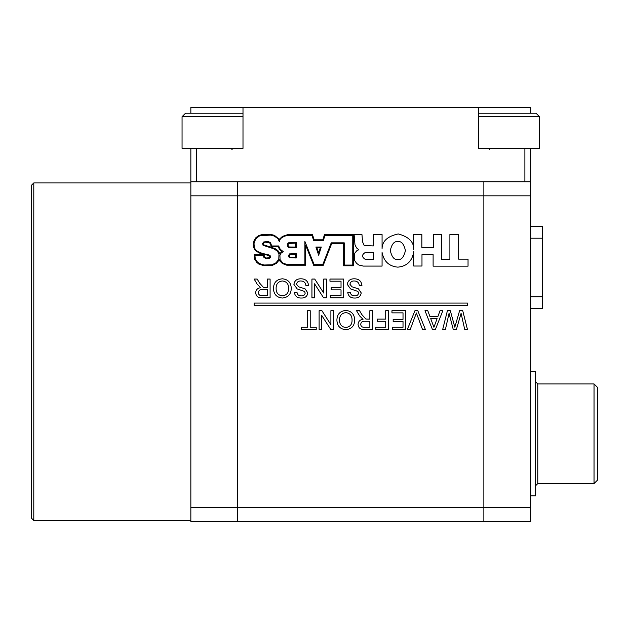 <?xml version="1.0" encoding="UTF-8"?>
<svg xmlns="http://www.w3.org/2000/svg" width="629" height="629" viewBox="0 0 629 629"><rect width="100%" height="100%" fill="white"/><g stroke="black" fill="none" stroke-linecap="round" stroke-linejoin="round"><path stroke-width="0.94" d="M33.793 520.49L31.45 518.147L31.45 185.28L33.793 182.937L33.793 520.49L190.846 520.49M190.846 113.204L190.846 107.339L242.998 107.339L242.998 148.365L190.846 148.365L190.846 521.661L237.731 521.661L237.731 507.595L237.731 521.661L530.742 521.661L530.742 507.595L483.858 507.595L483.858 521.661L483.858 195.831L483.858 507.595L190.846 507.595M190.846 181.765L530.742 181.765L530.742 195.831L483.858 195.831L483.858 181.765L483.858 195.831L237.731 195.831L237.731 507.595L237.731 181.765L237.731 195.831L190.846 195.831M530.742 195.831L530.742 507.595M530.742 308.524L542.465 308.524L542.465 296.802L530.742 296.802M530.742 238.202L542.465 238.202L542.465 226.479L530.742 226.479M542.465 238.202L542.465 296.802M594.035 383.942L597.55 387.464L597.55 480.053L594.035 483.567L594.035 383.942L537.779 383.942L537.779 483.567L535.428 485.91M530.742 371.637L535.428 371.637L535.428 495.872L530.742 495.872M397.858 259.525C401.428 260.036 403.952 257.049 405.414 250.554C403.952 244.06 401.428 241.064 397.858 241.575C394.289 241.064 391.765 244.06 390.302 250.554C391.765 257.049 394.289 260.036 397.858 259.525M397.858 267.152C406.947 266.256 412.239 261.106 413.717 251.702L413.717 266.028L421.98 266.028L421.98 254.643L433.114 254.643L433.114 266.153L468.039 266.153L468.039 259.148L458.651 259.148L458.651 234.507L449.892 234.507L449.892 259.274L441.377 259.274L441.377 234.507L433.365 234.507L433.365 247.519L421.855 247.519L421.855 234.507L413.717 234.507L413.717 249.406C413.921 241.898 408.764 236.748 398.22 233.957C387.566 236.245 382.188 241.143 382.07 248.652L382.07 234.523L373.304 234.523L373.304 245.923L364.215 245.499L362.563 241.866L361.966 234.601L354.127 234.601L354.984 244.854L356.549 247.92L358.829 249.768L356.981 250.554L354.913 252.976L354.339 254.824L354.622 260.524L356.635 263.386L358.876 265.037L363.318 266.083L382.07 266.083L382.07 252.449C383.824 261.452 389.092 266.358 397.858 267.152M365.307 252.473C361.651 254.721 361.651 257.025 365.3 259.384L373.304 259.384L373.304 252.473L365.307 252.473M304.9 241.473L304.9 264.494L286.808 264.494L282.806 262.953L280.078 259.612L279.921 255.405L280.99 253.204L283.27 251.639L280.204 249.21L278.663 245.97L271.642 245.97L270.604 242.755L268.135 241.457L263.779 241.953L262.631 243.423L263.056 245.326L273.371 248.652L277.389 251.05L278.985 254.077L278.781 259.4L275.966 262.804L271.98 264.793L263.968 265.006L259.274 263.52L257.175 261.75L255.24 258.834L254.918 255.248L263.323 255.248L263.897 257.34L266.366 258.739L269.699 258.299L270.423 257.363L270.116 255.563L269.008 254.973L262.387 253.416L257.882 251.616L255.806 249.98L254.375 247.779L253.998 243.612L255.492 239.311L258.967 236.229L260.901 235.513L270.832 235.128L274.158 236.017L277.876 238.564L279.394 241.788L279.889 239.673L281.336 238.021L284.229 236.3L287.72 235.356L311.945 235.356L313.698 240.506L323.345 240.506L324.981 235.356L352.759 235.356L352.759 265.068L344.228 265.068L344.228 242.825L331.231 242.825L322.748 264.667L314.186 264.667L304.9 241.473M279.504 253.023L279.677 253.927L281.698 251.639L279.614 249.611L278.183 246.678L271.013 246.678L270.651 244.005L269.322 242.692L265.375 242.157L263.708 242.896L263.575 244.807L275.022 248.557L277.853 250.515L279.504 253.023M305.608 265.194L286.738 265.194L282.421 263.543L279.889 261.027L279.386 259.746L276.414 263.347L272.16 265.469L263.921 265.713L258.896 264.117L256.648 262.222L254.58 259.085L254.21 254.548L263.999 254.548L264.455 256.915L266.444 258.032L269.291 257.678L269.715 256.451L267.404 255.177L259.179 252.992L255.272 250.444L253.298 246.843L253.298 243.549L254.124 240.412L255.917 237.668L258.629 235.608L262.592 234.42L270.91 234.42L274.441 235.364L279.3 239.295L282.429 236.433L287.657 234.656L312.456 234.656L314.201 239.798L322.834 239.798L324.462 234.656L353.459 234.656L353.459 265.776L343.528 265.776L343.528 243.533L331.711 243.533L323.227 265.367L313.714 265.367L305.608 245.113L305.608 265.194M316.89 247.732L320.326 247.732L318.667 252.968L316.89 247.732M318.691 255.225L315.907 247.032L321.285 247.032L318.691 255.225M289.269 257.591L296.212 258L296.212 253.668L289.615 253.896L288.499 255.641L289.269 257.591M290.024 257.182L295.504 257.3L295.504 254.368L289.938 254.533L289.206 256.16L290.024 257.182M288.625 247.527L296.212 247.763L296.212 242.432L288.475 242.818L287.508 243.934L287.445 246.018L288.625 247.527M289.277 246.993L295.504 247.063L295.504 243.14L288.837 243.423L288.168 244.178L288.145 245.892L289.277 246.993M459.602 310.695L462.732 310.695L467.449 329.447L464.721 329.447L461.081 313.313L456.41 329.447L453.234 329.447L449.059 313.313L445.418 329.447L442.69 329.447L447.416 310.695L450.325 310.695L454.83 327.182L459.602 310.695M440.041 310.695L442.847 310.695L435.402 329.447L432.422 329.447L424.976 310.695L427.783 310.695L429.914 316.458L437.91 316.458L440.041 310.695M435.197 323.817L437.116 318.628L430.716 318.628L433.916 327.277L435.197 323.817M414.936 310.695L417.798 310.695L425.361 329.447L422.491 329.447L416.367 312.975L410.234 329.447L407.364 329.447L414.936 310.695M391.961 310.695L405.666 310.695L405.666 329.447L392.441 329.447L392.441 327.277L403.016 327.277L403.016 321.513L393.164 321.513L393.164 319.343L403.016 319.343L403.016 312.857L391.961 312.857L391.961 310.695M385.711 310.695L388.352 310.695L388.352 329.447L375.851 329.447L375.851 327.277L385.711 327.277L385.711 321.27L377.298 321.27L377.298 319.107L385.711 319.107L385.711 310.695M369.844 310.695L372.486 310.695L372.486 329.447L364.348 329.447C360.574 329.706 358.475 328.024 358.058 324.391C358.326 321.395 359.985 319.713 363.035 319.343L359.599 315.868L356.525 310.695L359.56 310.695L361.895 314.649L365.826 319.021L367.132 319.107L369.844 319.107L369.844 310.695M369.844 321.27L364.82 321.27C362.414 321.057 361.046 322.072 360.708 324.328C360.952 326.365 362.131 327.347 364.254 327.277L369.844 327.277L369.844 321.27M345.801 310.451C351.407 310.993 354.371 314.115 354.693 319.823C354.599 325.806 351.627 329.093 345.785 329.682C340.061 329.101 337.097 325.885 336.9 320.035C337.113 314.209 340.077 311.009 345.801 310.451M352.051 319.791C352.012 315.522 349.928 313.132 345.808 312.613C341.594 313.171 339.503 315.656 339.55 320.059C339.511 324.438 341.586 326.931 345.777 327.52C350.141 326.931 352.232 324.36 352.051 319.791M330.893 310.695L333.535 310.695L333.535 329.447L330.744 329.447L321.757 315.451L321.757 329.447L319.115 329.447L319.115 310.695L321.906 310.695L330.893 324.682L330.893 310.695M307.573 310.695L310.215 310.695L310.215 327.277L316.23 327.277L316.23 329.447L301.558 329.447L301.558 327.277L307.573 327.277L307.573 310.695M267.459 279.048L270.1 279.048L270.1 297.8L261.963 297.8C258.189 298.067 256.089 296.377 255.673 292.744C255.94 289.749 257.599 288.074 260.65 287.697L257.214 284.222L254.14 279.048L257.175 279.048L259.51 283.003L263.441 287.374L264.746 287.461L267.459 287.461L267.459 279.048M267.459 289.623L262.435 289.623C260.029 289.411 258.661 290.433 258.322 292.689C258.566 294.718 259.746 295.701 261.868 295.638L267.459 295.638L267.459 289.623M282.366 278.804C287.972 279.347 290.936 282.468 291.258 288.176C291.164 294.16 288.192 297.454 282.35 298.036C276.618 297.454 273.662 294.238 273.466 288.389C273.67 282.563 276.642 279.362 282.366 278.804M288.617 288.145C288.577 283.876 286.494 281.485 282.374 280.966C278.152 281.525 276.068 284.009 276.115 288.412C276.076 292.799 278.144 295.284 282.335 295.874C286.706 295.292 288.797 292.713 288.617 288.145M300.717 278.804C305.38 278.765 307.998 281.006 308.572 285.535L305.922 285.535C305.545 282.578 303.846 281.053 300.827 280.966C298.421 280.904 296.998 281.996 296.55 284.237L298.547 286.769L305.081 288.853L307.848 292.902C307.235 296.401 305.065 298.115 301.338 298.036C297.352 298.122 295.032 296.283 294.388 292.509L297.03 292.509C297.423 294.828 298.822 295.952 301.236 295.874C303.437 296.031 304.758 295.095 305.207 293.075L304.53 291.424L297.155 288.9L293.9 284.371C294.537 280.668 296.809 278.812 300.717 278.804M323.715 279.048L326.357 279.048L326.357 297.8L323.565 297.8L314.579 283.805L314.579 297.8L311.937 297.8L311.937 279.048L314.728 279.048L323.715 293.035L323.715 279.048M329.966 279.048L343.67 279.048L343.67 297.8L330.445 297.8L330.445 295.638L341.028 295.638L341.028 289.867L331.168 289.867L331.168 287.697L341.028 287.697L341.028 281.21L329.966 281.21L329.966 279.048M354.088 278.804C358.758 278.765 361.376 281.006 361.942 285.535L359.301 285.535C358.923 282.578 357.225 281.053 354.206 280.966C351.8 280.904 350.369 281.996 349.921 284.237L351.918 286.769L358.451 288.853L361.219 292.902C360.606 296.401 358.436 298.115 354.709 298.036C350.73 298.122 348.411 296.283 347.758 292.509L350.4 292.509C350.793 294.828 352.193 295.952 354.607 295.874C356.808 296.031 358.137 295.095 358.577 293.075L357.901 291.424L350.526 288.9L347.279 284.371C347.908 280.668 350.18 278.812 354.088 278.804M254.14 305.419L467.449 305.419L467.449 303.076L254.14 303.076L254.14 305.419M242.998 107.339L530.742 107.339L530.742 113.204M530.742 181.765L530.742 148.365L478.59 148.365L478.59 107.339M242.998 113.204L185.571 113.204L182.056 116.719L182.056 148.365L190.846 148.365M182.056 116.719L242.998 116.719M227.383 148.365L242.998 148.365M478.59 116.719L539.533 116.719L536.018 113.204L478.59 113.204M530.742 148.365L539.533 148.365L539.533 116.719M196.712 148.365L196.712 181.765M524.885 148.365L524.885 181.765M33.793 182.937L190.846 182.937M594.035 483.567L537.779 483.567M537.779 383.942L535.428 381.599M231.873 149.537L233.044 148.365M489.724 149.537L488.552 148.365"/></g></svg>

